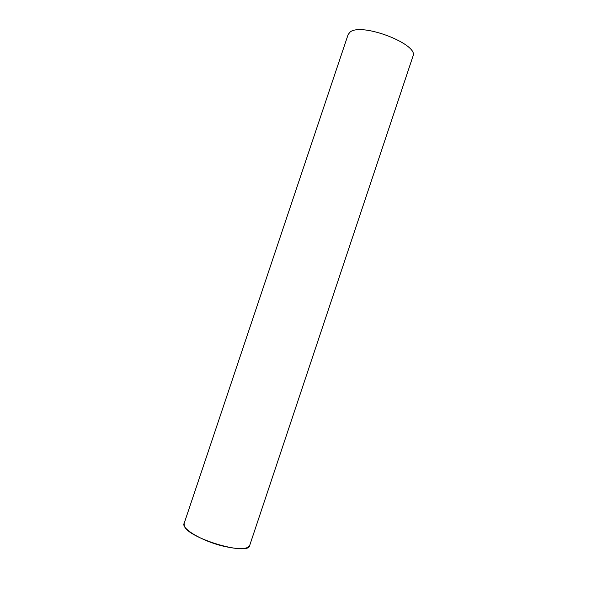 <?xml version="1.0" encoding="UTF-8"?>
<svg xmlns="http://www.w3.org/2000/svg" width="597" height="597" viewBox="0 0 597 597"><rect width="100%" height="100%" fill="white"/><g stroke="black" fill="none" stroke-linecap="round" stroke-linejoin="round"><path stroke-width="0.9" d="M249.777 544.979C248.389 549.374 239.658 549.792 223.591 546.233C201.674 541.076 180.167 528.054 184.324 523.076M184.339 526.054C188.018 538.315 248.68 556.262 249.665 545.531L412.96 56.245C419.452 44.462 361.118 21.977 349.999 32.171L348.133 34.551L184.085 523.584L184.339 526.054"/></g></svg>

